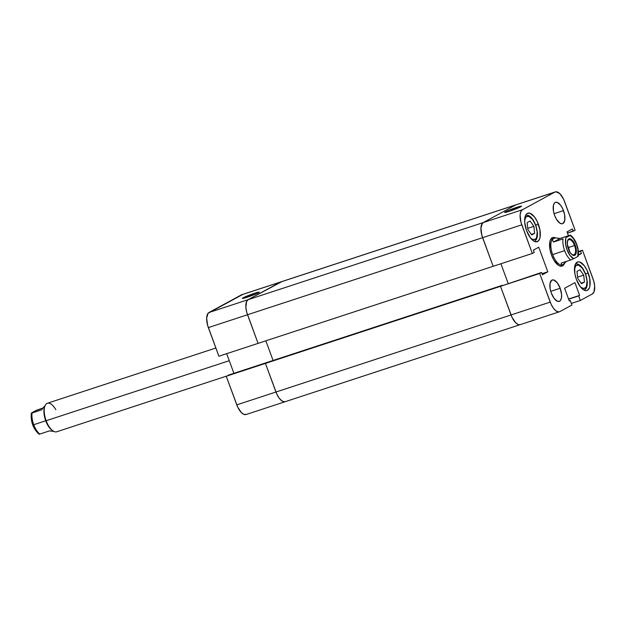 <?xml version="1.0" encoding="UTF-8"?>
<svg xmlns="http://www.w3.org/2000/svg" width="626" height="626" viewBox="0 0 626 626"><rect width="100%" height="100%" fill="white"/><g stroke="black" fill="none" stroke-linecap="round" stroke-linejoin="round"><path stroke-width="0.94" d="M254.14 294.705A7.88 0.571 -20.2 0 0 247.912 296.998A7.88 0.571 159.8 0 1 254.14 294.705M254.359 293.359L254.305 294.643L254.359 293.359L243.138 297.804L242.372 298.352L242.88 298.43L247.27 297.209A9.007 0.649 159.8 0 1 242.403 298.43A9.007 0.649 159.8 0 1 245.908 296.513A9.007 0.649 159.8 0 1 254.359 293.359A9.007 0.649 159.8 0 1 259.258 292.232A9.007 0.649 159.8 0 1 247.27 297.209L258.491 292.772L259.266 292.225L258.749 292.146L254.359 293.359M520.722 324.432L519.627 324.745L520.722 324.432A13.13 5.806 -108.2 0 1 520.292 324.62A13.13 5.806 -108.2 0 1 511.035 314.948L236.777 404.865A13.13 5.806 71.8 0 0 246.034 414.537L285.213 401.689A13.13 5.806 -108.2 0 1 275.956 392.017A13.13 5.806 71.8 0 0 285.213 401.689A13.13 5.806 -108.2 0 0 285.644 401.501L284.548 401.814L282.013 400.992L279.337 398.379L276.935 394.364L265.424 363.401L226.244 376.242L236.777 404.865L275.956 392.017L265.424 363.401L267.341 362.352L226.244 376.242L237.763 407.213L241.487 412.737L244.148 414.49L246.464 414.349M242.559 294.541L208.075 313.282L206.666 318.086L207.566 325.152L218.881 356.225L258.061 343.377L246.746 312.304L245.885 307.452L246.542 301.669L248.17 299.658L281.739 281.692L248.17 299.658L208.99 312.499L241.464 294.846L280.644 282.005A13.13 5.806 -108.2 0 1 281.074 281.817A13.13 5.806 71.8 0 0 280.644 282.005L515.722 204.929A13.13 5.806 -108.2 0 1 516.153 204.749A13.13 5.806 71.8 0 0 515.722 204.929L280.644 282.005L248.17 299.658L208.99 312.499A13.13 5.806 71.8 0 0 208.348 327.601L218.881 356.225L258.061 343.377L247.528 314.753L208.348 327.601L247.528 314.753A13.13 5.806 -108.2 0 1 248.17 299.658A13.13 5.806 71.8 0 0 247.528 314.753L258.061 343.377L493.139 266.308L482.607 237.684L247.528 314.753L482.607 237.684A13.13 5.806 -108.2 0 1 483.249 222.582L248.17 299.658L483.249 222.582L515.722 204.929L483.249 222.582L515.722 204.929L555.998 191.775L559.879 193.7L563.603 199.224L575.122 230.196L573.197 231.237L572.36 228.952L567 231.87L568.416 235.705L567 231.87L572.36 228.952L573.197 231.237L567.461 233.115L575.122 230.196L564.589 201.572A13.13 5.806 -108.2 0 0 555.332 191.9L241.894 294.666A13.13 5.806 71.8 0 0 241.464 294.846L280.644 282.005L248.17 299.658L246.542 301.669L245.885 307.452L246.746 312.304L258.061 343.377L493.139 266.308L481.824 235.235L480.917 228.169L482.325 223.372L483.249 222.582L481.613 224.593L480.917 228.169L481.269 232.77L482.607 237.684L521.787 224.844L532.319 253.46L493.139 266.308L482.607 237.684L493.139 266.308L532.319 253.46L521.004 222.386L520.096 215.328L520.793 211.752L522.428 209.741L554.902 192.088L522.428 209.741L483.249 222.582L515.722 204.929L554.902 192.088A13.13 5.806 -108.2 0 1 555.332 191.9M226.675 353.667L233.905 373.315L226.675 353.667M228.169 375.201L267.341 362.352L228.169 375.201M273.085 360.474L265.854 340.826L273.085 360.474M285.213 401.689L520.292 324.62A13.13 5.806 71.8 0 1 511.035 314.948L550.215 302.108L511.035 314.948L500.503 286.325L539.682 273.484L550.215 302.108A13.13 5.806 -108.2 0 0 559.472 311.771A13.13 5.806 -108.2 0 0 559.902 311.584L571.929 305.05L570.247 300.48L569.292 301.004L564.597 288.257L574.934 282.639L579.621 295.386L578.667 295.91L580.341 300.472L592.368 293.938A13.13 5.806 -108.2 0 0 593.018 278.836L582.485 250.212L580.568 251.253L581.405 253.538L578.322 255.212L581.405 253.538L580.568 251.253L582.485 250.212L578.377 251.558L582.485 250.212L593.8 281.285L594.661 286.137L594.004 291.927L592.368 293.938L580.341 300.472L578.667 295.91L579.621 295.386L574.934 282.639L564.597 288.257L569.292 301.004L570.247 300.48L571.929 305.05L559.902 311.584L558.807 311.897L556.271 311.075L553.595 308.462L551.193 304.447L539.682 273.484L541.6 272.435L500.503 286.325L512.013 317.296L515.746 322.82L518.398 324.573L519.627 324.745L518.398 324.573L515.746 322.82L512.013 317.296L500.503 286.325L265.424 363.401L275.956 392.017L511.035 314.948L500.503 286.325L502.42 285.284L267.341 362.352L502.42 285.284L265.424 363.401L267.341 362.352L265.424 363.401L276.935 394.364L279.337 398.379L282.013 400.992L284.548 401.814L285.644 401.501M508.155 283.406L500.925 263.757L508.155 283.406M524.643 220.477A12.191 5.391 -108.2 0 1 529.252 216.588A12.191 5.391 -108.2 0 1 535.684 225.368L532.546 219.468L528.845 216.432L526.685 216.565L525.832 217.292L524.643 220.469M574.465 269.243A12.191 5.391 -108.2 0 1 579.081 265.361A12.191 5.391 -108.2 0 1 585.513 274.141L582.368 268.241L578.667 265.205L576.515 265.33L575.662 266.066L574.465 269.243M516.622 207.378A9.007 0.649 159.8 0 1 521.521 206.244A9.007 0.649 159.8 0 1 509.533 211.228L521.521 206.244L518.046 206.924L508.664 210.328L504.626 212.363L509.533 211.228A9.007 0.649 159.8 0 1 504.666 212.449A9.007 0.649 159.8 0 1 508.171 210.532A9.007 0.649 159.8 0 1 516.622 207.378L516.567 208.661L516.622 207.378M560.176 288.257A11.252 4.977 -108.2 0 1 559.253 301.364A11.252 4.977 -108.2 0 1 551.318 293.078L554.221 298.524L557.633 301.325L559.621 301.2L560.411 300.527L561.428 298.093L561.585 294.517L560.176 288.257L557.273 282.811L553.861 280.01L551.866 280.127L550.058 283.242L550.168 288.86L551.318 293.078A11.252 4.977 -108.2 0 1 552.242 279.971A11.252 4.977 -108.2 0 1 560.176 288.257L550.755 291.348L560.176 288.257M563.478 210.602A11.252 4.977 -108.2 0 1 562.563 223.701A11.252 4.977 -108.2 0 1 554.628 215.414L556.444 219.264L559.816 223.106L561.991 223.811L562.93 223.545L564.738 220.43L564.629 214.82L562.641 208.591L560.583 205.156L557.163 202.355L555.176 202.472L554.386 203.145L553.368 205.586L553.478 211.197L554.628 215.414A11.252 4.977 -108.2 0 1 555.544 202.315A11.252 4.977 -108.2 0 1 563.478 210.602L554.057 213.693L563.478 210.602M588.213 273.014A15.008 6.628 -108.2 0 1 586.992 290.487A15.008 6.628 -108.2 0 1 576.413 279.431L580.279 286.7L583.33 289.689L586.233 290.628L587.485 290.268L589.348 287.976L589.888 286.121L589.747 278.633L587.094 270.338L584.348 265.753L579.793 262.02L578.393 261.817L576.092 263.069L574.738 266.324L574.879 273.812L576.413 279.431A15.008 6.628 -108.2 0 1 577.634 261.965A15.008 6.628 -108.2 0 1 588.213 273.014L585.615 273.867L588.213 273.014M538.391 224.241A15.008 6.628 -108.2 0 1 537.163 241.714A15.008 6.628 -108.2 0 1 526.583 230.658L530.449 237.927L533.501 240.916L535.003 241.659L537.656 241.503L539.518 239.202L540.066 237.348L539.917 229.859L537.272 221.565L534.526 216.979L529.972 213.247L527.319 213.403L526.263 214.303L524.909 217.551L524.705 222.316L526.583 230.658A15.008 6.628 -108.2 0 1 527.812 213.192A15.008 6.628 -108.2 0 1 538.391 224.241L535.793 225.094L538.391 224.241M564.378 263.726A15.008 6.628 -108.2 0 1 562.078 266.097A15.008 6.628 -108.2 0 1 551.498 255.048A15.008 6.628 71.8 0 0 564.378 263.726A15.008 6.628 -108.2 0 1 562.078 266.097A15.008 6.628 -108.2 0 1 551.498 255.048A15.008 6.628 -108.2 0 1 552.727 237.575A15.008 6.628 -108.2 0 1 555.614 237.935L553.486 237.434L552.234 237.786L550.364 240.087L549.824 241.941L549.964 249.43L551.498 255.048L553.924 260.181L558.415 265.299L559.918 266.042L562.571 265.886L564.433 263.585M541.6 272.435L542.437 274.72L547.797 271.809L538.751 247.223L533.391 250.134L534.236 252.419L532.319 253.46L534.236 252.419L533.391 250.134L538.751 247.223L547.797 271.809L542.061 273.687L547.797 271.809L542.437 274.72L541.6 272.435L500.503 286.325L541.6 272.435M580.341 300.472L571.335 303.43L580.341 300.472M522.428 209.741L483.249 222.582A13.13 5.806 71.8 0 0 482.607 237.684L521.787 224.844A13.13 5.806 -108.2 0 1 522.428 209.741M510.167 211.017A7.88 0.571 159.8 0 1 516.403 208.724A7.88 0.571 -20.2 0 0 510.167 211.017M580.568 251.253L578.408 251.965L580.568 251.253M581.405 253.538L578.393 254.524L581.405 253.538M570.247 300.48L569.222 300.816L570.247 300.48M579.621 295.386L568.557 299.017L579.621 295.386M578.667 295.91L568.627 299.197L578.667 295.91M530.292 237.724L531.717 238.913L534.072 239.68L535.942 238.662L536.599 237.52L537.21 232.152L535.684 225.368A12.191 5.391 -108.2 0 1 536.568 237.614A12.191 5.391 -108.2 0 1 530.292 237.724M527.131 222.637L530.12 221.017L533.868 226.354L534.643 233.31L531.654 234.93L527.906 229.593L527.131 222.637L527.906 229.593L531.654 234.93L534.643 233.31L531.286 234.406L534.643 233.31L533.868 226.354L530.12 221.017L527.131 222.637M527.765 228.357L533.868 226.354L527.765 228.357M580.122 286.489L581.538 287.686L583.894 288.453L585.772 287.436L586.429 286.293L587.039 280.918L585.513 274.141A12.191 5.391 -108.2 0 1 586.39 286.387A12.191 5.391 -108.2 0 1 580.122 286.489M579.942 269.79L583.698 275.127L584.465 282.083L581.484 283.703L577.728 278.367L576.961 271.41L579.942 269.79L576.961 271.41L577.728 278.367L581.484 283.703L584.465 282.083L583.698 275.127L577.595 277.13L583.698 275.127L579.942 269.79M581.116 283.179L584.465 282.083L581.116 283.179M215.86 348.017L47.388 403.254A15.008 6.628 71.8 0 0 46.16 420.727L229.257 360.693L46.16 420.727A15.008 6.628 -108.2 0 1 44.892 406.118A15.008 6.628 -108.2 0 1 55.878 409.748M44.892 406.118L44.54 407.096A14.069 6.221 71.8 0 0 45.729 420.782L33.741 424.718A14.069 6.221 71.8 0 0 39.829 434.053L49.423 430.907L53.852 431.424L49.423 430.907L39.829 434.053A14.069 6.221 -108.2 0 1 33.741 424.718L45.729 420.782A14.069 6.221 -108.2 0 1 44.728 406.634M52.592 430.625A14.069 6.221 -108.2 0 1 45.729 420.782A14.069 6.221 71.8 0 0 52.169 430.367L53.03 430.946A15.008 6.628 -108.2 0 1 46.16 420.727A15.008 6.628 71.8 0 0 56.739 431.776L226.432 376.14M569.762 235.579A12.191 5.391 -108.2 0 1 576.593 244.508L577.923 249.633L577.861 255.557L577.516 256.652L573.823 258.655L570.13 255.619L566.992 249.727L565.661 244.602L565.724 238.686L566.068 237.583L569.762 235.579L570.669 235.994L573.455 238.616L576.593 244.508A12.191 5.391 -108.2 0 1 577.516 256.652L573.823 258.655A12.191 5.391 -108.2 0 1 566.992 249.727A12.191 5.391 -108.2 0 1 566.068 237.583L569.762 235.579M564.926 262.255A14.069 6.221 -108.2 0 1 563.048 264.743L561.663 264.821L561.154 263.131L570.748 259.986A14.069 6.221 -108.2 0 1 564.66 250.65A14.069 6.221 71.8 0 1 562.993 238.913L553.4 242.059L552.468 239.828L553.353 238.404A14.069 6.221 71.8 0 0 552.664 254.586A14.069 6.221 71.8 0 0 562.586 264.947A14.069 6.221 71.8 0 0 562.602 264.939A14.069 6.221 -108.2 0 1 552.664 254.586L564.66 250.65A14.069 6.221 -108.2 0 1 562.993 238.913L553.4 242.059L560.043 238.451L570.388 235.18M562.586 264.947L566.428 261.402L563.048 264.743L561.663 264.821L561.154 263.131L570.748 259.986A14.069 6.221 71.8 0 1 564.66 250.65L552.664 254.586A14.069 6.221 -108.2 0 1 553.353 238.404L555.966 237.927L560.043 238.451L553.4 242.059L552.468 239.828L553.814 238.209A14.069 6.221 71.8 0 0 553.814 238.209A14.069 6.221 71.8 0 0 553.353 238.404L555.966 237.927L560.043 238.451L570.302 235.126M567.242 244.782L568.533 247.513L575.224 245.251A8.725 3.858 -108.2 0 1 575.513 254.625A8.725 3.858 -108.2 0 1 570.083 252.466A8.725 3.858 -108.2 0 1 568.361 248.984L570.607 253.209L572.383 254.946L574.793 255.283L576.194 252.873L576.116 248.522L574.574 243.694L572.094 240.024L570.333 238.858L568.173 239.476L567.391 241.362L567.469 245.721L568.361 248.984A8.725 3.858 -108.2 0 1 567.25 243.819A8.725 3.858 -108.2 0 1 569.996 238.78A8.725 3.858 -108.2 0 1 575.224 245.251L574.558 245.533A7.974 3.521 71.8 0 0 569.84 239.625A7.974 3.521 71.8 0 0 567.266 244.03A7.974 3.521 -108.2 0 1 568.94 239.664A7.974 3.521 -108.2 0 1 574.558 245.533L568.533 247.513A7.974 3.521 71.8 0 0 567.359 244.985M570.748 259.986L573.823 258.655L570.748 259.986M569.488 251.464A7.974 3.521 71.8 0 0 568.533 247.513L569.527 251.942M574.558 245.533A7.974 3.521 -108.2 0 1 573.909 254.813A7.974 3.521 -108.2 0 1 569.973 252.294A7.974 3.521 71.8 0 0 574.856 254.054A7.974 3.521 71.8 0 0 574.558 245.533M555.614 237.935A15.008 6.628 71.8 0 0 551.498 255.048A15.008 6.628 -108.2 0 1 552.727 237.575A15.008 6.628 -108.2 0 1 555.614 237.935M553.353 238.404A14.069 6.221 -108.2 0 1 553.83 238.201M31.386 415.077L31.355 418.074M31.863 421.423L34.297 428.035M36.011 430.735L37.865 432.699M35.643 410.695L31.949 412.698L36.793 410.124L43.038 407.949L41.668 409.834L32.075 412.98A14.069 6.221 71.8 0 0 33.741 424.718A14.069 6.221 -108.2 0 1 32.075 412.98L41.668 409.834L44.305 406.438L43.038 407.956L35.643 410.695M39.086 434.17L39.829 434.053L39.164 434.225M525.832 214.937L528.594 215.485L530.762 216.995L533.07 219.734L535.848 225.243L537.523 233.326L537.257 237.027L536.435 239.398L534.534 241.48M575.654 263.71L578.424 264.258L580.584 265.768L582.892 268.507L585.67 274.016L587.352 282.091L587.086 285.8L586.265 288.171L584.355 290.253M559.472 311.771L520.292 324.62M578.158 256.23C578.792 252.716 578.322 248.772 576.749 244.39C575.153 240.102 573.033 237.019 570.396 235.133M567.273 244.226L567.25 243.819M31.316 413.129C30.58 421.775 33.17 428.802 39.078 434.217"/></g></svg>
